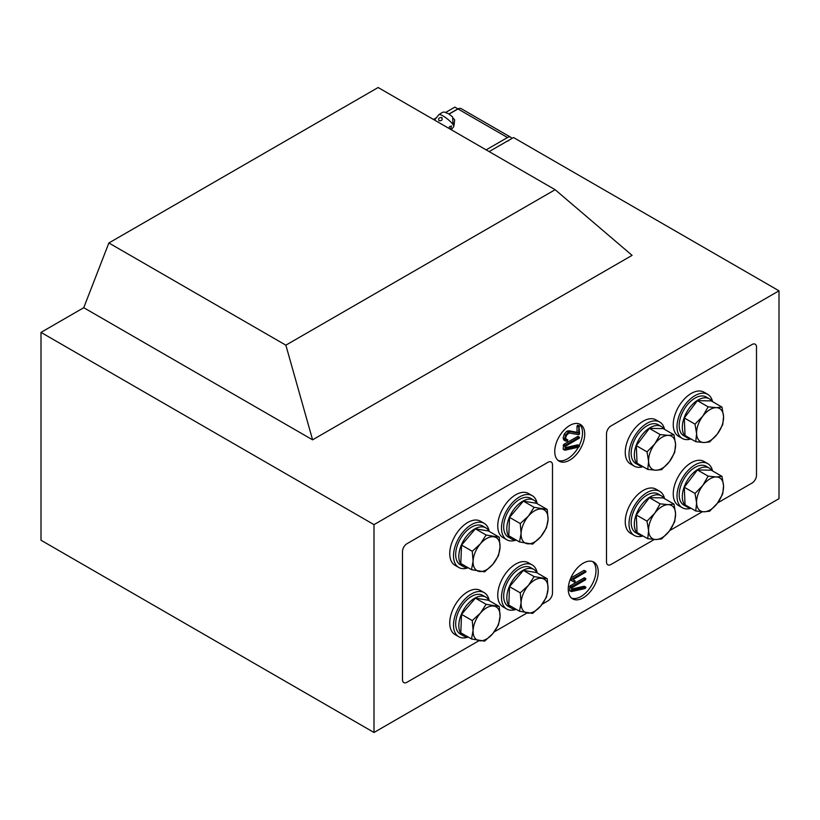 <?xml version="1.0" encoding="UTF-8"?>
<svg xmlns="http://www.w3.org/2000/svg" width="820" height="820" viewBox="0 0 820 820"><rect width="100%" height="100%" fill="white"/><g stroke="black" fill="none" stroke-linecap="round" stroke-linejoin="round"><path stroke-width="1.23" d="M583.245 597.821A21.217 12.249 120 0 0 597.103 579.125A21.217 12.249 120 0 0 593.854 562.13A21.217 12.249 120 0 0 583.245 563.176A21.217 12.249 120 0 0 569.387 581.872A21.217 12.249 120 0 0 572.647 598.877A21.217 12.249 120 0 0 583.245 597.821M571.581 598.118A21.217 12.249 120 0 0 581.001 596.519A21.217 12.249 120 0 0 594.531 578.858A21.217 12.249 120 0 0 592.675 561.587M569.746 460.122A21.217 12.249 120 0 0 583.604 441.426A21.217 12.249 120 0 0 580.355 424.432A21.217 12.249 120 0 0 569.746 425.477A21.217 12.249 120 0 0 555.888 444.173A21.217 12.249 120 0 0 559.148 461.178A21.217 12.249 120 0 0 569.746 460.122M558.082 460.42A21.217 12.249 120 0 0 567.501 458.821A21.217 12.249 120 0 0 578.356 447.197M579.186 445.629A21.217 12.249 120 0 0 579.176 423.889M779 290.813L374.002 524.636L374.002 732.485L779 498.662L779 290.813L513.505 137.535L489.14 151.597L507.498 140.999A2.122 1.22 -60 0 1 508.564 140.886M374.002 524.636L41 332.387L41 540.236L374.002 732.485M555.14 189.707L285.862 345.169L108.865 242.976L378.133 87.514L555.14 189.707L632.087 255.358L312.594 439.827L83.753 307.705L41 332.387M312.594 439.827L285.862 345.169M108.865 242.976L83.753 307.705M579.545 426.441L579.033 426.113L579.545 433.77L578.961 434.702L569.029 432.991L566.405 435.389L565.646 438.136L566.343 439.725L567.799 439.94L567.378 441.191L565.226 440.77L564.642 438.843L565.687 435.071L568.311 432.089L570.495 431.668L578.53 433.196L579.033 426.113L577.536 425.252L578.038 425.57L577.536 425.252L577.034 426.154L577.034 432.324L568.998 430.797L566.815 431.228L564.191 434.2L563.145 437.982L563.729 439.909L565.615 441.088L563.729 439.909M565.8 439.038L567.799 439.94M579.545 446.08L579.156 445.731L578.838 447.084L565.011 450.2L563.145 448.97L563.678 444.43L577.915 436.373L579.412 437.244L579.412 438.064L565.646 446.182L565.646 448.776L579.156 445.731L577.659 444.86L565.646 447.566M570.822 577.977L583.994 570.371L585.9 571.171L585.9 571.991L572.924 579.658L575.199 581.011L574.81 582.292L570.054 579.894M585.982 587.479L585.593 587.13L585.275 588.483L571.448 591.599L569.582 590.369L570.115 585.828L584.352 577.772L585.849 578.633L585.449 579.873L572.083 587.581L572.083 590.164L585.593 587.13L584.096 586.259L572.083 588.965M571.448 591.599L571.612 586.689L570.115 585.828M571.612 586.689L585.449 578.705L583.953 577.844M571.079 587.612L569.582 586.741M571.181 580.539L571.56 579.289L570.525 578.684M571.56 579.289L585.5 571.243L583.994 570.371M571.027 580.211L570.125 579.689M565.011 450.2L565.175 445.301L563.678 444.43M565.175 445.301L579.012 437.306L577.505 436.445M564.642 446.213L563.145 445.342M578.53 427.015L577.034 426.154M578.53 433.196L577.034 432.324M570.495 431.668L568.998 430.797M568.311 432.089L566.815 431.228M565.687 435.071L564.191 434.2M564.642 438.843L563.145 437.982M567.707 439.889L566.302 439.079M449.145 114.062L458.001 108.957A6.365 3.669 -60 0 1 461.178 108.64L510.686 137.217A6.365 3.669 -60 0 1 511.741 138.549M486.137 149.865L507.498 137.535A6.365 3.669 -60 0 1 510.686 137.217M449.001 113.97L457.847 108.865L454.854 107.133L445.639 112.453M436.353 117.813L433.483 119.464M448.899 128.361L449.524 126.649L451.492 125.972L450.529 129.304M441.621 117.506C442.779 119.822 441.908 120.899 439.018 120.735C438.044 118.664 438.905 117.588 441.621 117.506L442.062 117.916M451.266 129.734L453.726 126.669A9.543 2.019 -141.2 0 0 450.785 121.985A9.543 2.019 -141.2 0 0 442.913 115.886A9.543 2.019 -141.2 0 0 438.854 114.708C444.963 110.454 443.599 112.289 448.345 113.57L452.619 116.963L452.917 122.826A9.461 1.999 38.8 0 1 454.116 124.527L454.639 119.935L453.491 118.357M717.654 502.906L752.001 483.072A6.365 3.669 120 0 0 756.501 475.282L756.501 347.106A6.365 3.669 120 0 0 755.179 344.195A6.365 3.669 120 0 0 752.001 344.513L611.002 425.918A6.365 3.669 120 0 0 606.503 433.708L606.503 561.884A6.365 3.669 120 0 0 607.815 564.795A6.365 3.669 120 0 0 611.002 564.478L654.35 539.457M669.653 530.622L702.351 511.741M542.184 604.207L547.996 600.855A6.365 3.669 120 0 0 552.495 593.055L552.495 464.889A6.365 3.669 120 0 0 551.183 461.978A6.365 3.669 120 0 0 547.996 462.285L406.997 543.691A6.365 3.669 120 0 0 402.497 551.491L402.497 679.657A6.365 3.669 120 0 0 403.819 682.578A6.365 3.669 120 0 0 406.997 682.26L478.993 640.697M494.183 631.923L526.993 612.981M716.26 407.663A19.096 11.019 -60 0 1 721.436 410.113A19.096 11.019 -60 0 1 723.558 416.57L721.979 407.099L716.26 407.663L708.131 406.843L702.781 416.191L695.011 424.145L696.59 433.616L695.749 441.703L703.888 442.523L709.607 441.949L717.377 433.995L722.727 424.647L723.558 416.57A19.096 11.019 -60 0 1 717.377 433.995A19.096 11.019 120 0 1 703.888 442.523A19.096 11.019 -60 0 1 696.59 433.616A19.096 11.019 -60 0 1 702.781 416.191A19.096 11.019 -60 0 1 716.26 407.663M695.749 441.703L685.038 435.512L684.29 417.954L697.41 400.652L711.268 400.908L721.979 407.099M697.41 400.652L708.131 406.843M684.29 417.954L695.011 424.145M712.549 401.646A25.451 14.698 120 0 0 707.732 394.348A25.451 14.698 120 0 0 688.113 401.164A25.451 14.698 120 0 0 677.002 426.779A25.451 14.698 120 0 0 682.271 438.433A25.451 14.698 120 0 0 691.014 438.956M707.732 394.348L703.98 392.175A25.451 14.698 120 0 0 684.362 399.002A25.451 14.698 120 0 0 673.251 424.616A25.451 14.698 120 0 0 678.519 436.271L682.271 438.433M711.955 401.308A22.376 12.925 120 0 0 709.341 398.827A22.376 12.925 120 0 0 692.09 404.824A22.376 12.925 120 0 0 682.322 427.343A22.376 12.925 120 0 0 686.955 437.593A22.376 12.925 120 0 0 690.409 438.618M709.341 398.827L706.194 397.003A22.376 12.925 120 0 0 688.943 402.999A22.376 12.925 120 0 0 679.175 425.529A22.376 12.925 120 0 0 683.808 435.768L686.955 437.593M716.26 476.953A19.096 11.019 -60 0 1 721.436 479.392A19.096 11.019 -60 0 1 723.558 485.85L721.979 476.379L716.26 476.953L708.131 476.123L702.781 485.471L695.011 493.425L696.59 502.906L695.749 510.983L703.888 511.803L709.607 511.229L717.377 503.275L722.727 493.927L723.558 485.85A19.096 11.019 -60 0 1 717.377 503.275A19.096 11.019 120 0 1 703.888 511.803A19.096 11.019 -60 0 1 696.59 502.906A19.096 11.019 -60 0 1 702.781 485.471A19.096 11.019 -60 0 1 716.26 476.953M695.749 510.983L685.038 504.792L684.29 487.244L697.41 469.942L711.268 470.188L721.979 476.379M697.41 469.942L708.131 476.123M684.29 487.244L695.011 493.425M668.259 435.379A19.096 11.019 -60 0 1 673.435 437.818A19.096 11.019 -60 0 1 675.557 444.276L673.989 434.805L668.259 435.379L660.131 434.559L654.78 443.907L647.011 451.861L648.589 461.332L647.759 469.409L655.887 470.229L661.607 469.665L669.376 461.711L674.727 452.363L675.557 444.276A19.096 11.019 -60 0 1 669.376 461.711A19.096 11.019 120 0 1 655.887 470.229A19.096 11.019 -60 0 1 648.589 461.332A19.096 11.019 -60 0 1 654.78 443.907A19.096 11.019 -60 0 1 668.259 435.379M647.759 469.409L637.037 463.218L636.299 445.67L649.409 428.368L663.267 428.614L673.989 434.805M649.409 428.368L660.131 434.559M636.299 445.67L647.011 451.861M668.259 504.659A19.096 11.019 -60 0 1 673.435 507.108A19.096 11.019 -60 0 1 675.557 513.566L673.989 504.095L668.259 504.659L660.131 503.839L654.78 513.187L647.011 521.141L648.589 530.612L647.759 538.689L655.887 539.519L661.607 538.945L669.376 530.991L674.727 521.643L675.557 513.566A19.096 11.019 -60 0 1 669.376 530.991A19.096 11.019 120 0 1 655.887 539.519A19.096 11.019 -60 0 1 648.589 530.612A19.096 11.019 -60 0 1 654.78 513.187A19.096 11.019 -60 0 1 668.259 504.659M647.759 538.689L637.037 532.508L636.299 514.95L649.409 497.648L663.267 497.904L673.989 504.095M649.409 497.648L660.131 503.839M636.299 514.95L647.011 521.141M711.955 470.588A22.376 12.925 120 0 0 709.341 468.107A22.376 12.925 120 0 0 692.09 474.103A22.376 12.925 120 0 0 682.322 496.623A22.376 12.925 120 0 0 686.955 506.873A22.376 12.925 120 0 0 690.409 507.898M709.341 468.107L706.194 466.293A22.376 12.925 120 0 0 688.943 472.289A22.376 12.925 120 0 0 679.175 494.808A22.376 12.925 120 0 0 683.808 505.058L686.955 506.873M663.954 429.014A22.376 12.925 120 0 0 661.34 426.543A22.376 12.925 120 0 0 644.089 432.54A22.376 12.925 120 0 0 634.321 455.059A22.376 12.925 120 0 0 638.964 465.299A22.376 12.925 120 0 0 642.419 466.324M661.34 426.543L658.193 424.719A22.376 12.925 120 0 0 640.943 430.715A22.376 12.925 120 0 0 631.174 453.234A22.376 12.925 120 0 0 635.807 463.484L638.964 465.299M663.954 498.304A22.376 12.925 120 0 0 661.34 495.823A22.376 12.925 120 0 0 644.089 501.819A22.376 12.925 120 0 0 634.321 524.339A22.376 12.925 120 0 0 638.964 534.589A22.376 12.925 120 0 0 642.419 535.614M661.34 495.823L658.193 493.999A22.376 12.925 120 0 0 640.943 499.995A22.376 12.925 120 0 0 631.174 522.524A22.376 12.925 120 0 0 635.807 532.764L638.964 534.589M712.549 470.936A25.451 14.698 120 0 0 707.732 463.628A25.451 14.698 120 0 0 688.113 470.444A25.451 14.698 120 0 0 677.002 496.069A25.451 14.698 120 0 0 682.271 507.713A25.451 14.698 120 0 0 691.014 508.246M707.732 463.628L703.98 461.465A25.451 14.698 120 0 0 684.362 468.281A25.451 14.698 120 0 0 673.251 493.896A25.451 14.698 120 0 0 678.519 505.55L682.271 507.713M664.548 429.362A25.451 14.698 120 0 0 659.731 422.054A25.451 14.698 120 0 0 640.112 428.88A25.451 14.698 120 0 0 629.001 454.495A25.451 14.698 120 0 0 634.27 466.149A25.451 14.698 120 0 0 643.013 466.672M659.731 422.054L655.979 419.891A25.451 14.698 120 0 0 636.361 426.707A25.451 14.698 120 0 0 625.25 452.332A25.451 14.698 120 0 0 630.518 463.987L634.27 466.149M664.548 498.642A25.451 14.698 120 0 0 659.731 491.344A25.451 14.698 120 0 0 640.112 498.16A25.451 14.698 120 0 0 629.001 523.775A25.451 14.698 120 0 0 634.27 535.429A25.451 14.698 120 0 0 643.013 535.952M659.731 491.344L655.979 489.171A25.451 14.698 120 0 0 636.361 495.997A25.451 14.698 120 0 0 625.25 521.612A25.451 14.698 120 0 0 630.518 533.266L634.27 535.429M500.056 547.083A19.096 11.019 -60 0 1 497.935 556.001A19.096 11.019 -60 0 1 492.758 564.416L498.488 555.591L500.056 547.083L499.226 537.182L486.106 535.029L480.387 543.845L472.258 551.276L473.089 561.177L471.51 569.685L484.63 571.837L492.758 564.416A19.096 11.019 -60 0 1 479.28 571.458A19.096 11.019 120 0 1 473.089 561.177A19.096 11.019 -60 0 1 480.387 543.845A19.096 11.019 -60 0 1 493.876 536.803A19.096 11.019 -60 0 1 500.056 547.083M471.51 569.685L460.799 563.494L461.537 545.085L475.395 528.838L488.505 531.001L499.226 537.182M461.537 545.085L472.258 551.276M475.395 528.838L486.106 535.029M468.025 567.665A22.376 12.925 -60 0 1 463.464 566.63L460.307 564.806A22.376 12.925 -60 0 1 455.674 554.566A22.376 12.925 -60 0 1 465.442 532.036A22.376 12.925 -60 0 1 482.693 526.04L485.84 527.865A22.376 12.925 -60 0 1 489.017 531.288M463.464 566.63A22.376 12.925 -60 0 1 458.821 556.38A22.376 12.925 -60 0 1 468.589 533.861A22.376 12.925 -60 0 1 485.84 527.865M468.199 567.768A25.451 14.698 -60 0 1 458.769 567.471L455.018 565.308A25.451 14.698 -60 0 1 449.749 553.654A25.451 14.698 -60 0 1 460.86 528.039A25.451 14.698 -60 0 1 480.479 521.212L484.23 523.385A25.451 14.698 -60 0 1 489.191 531.391M458.769 567.471A25.451 14.698 -60 0 1 453.501 555.816A25.451 14.698 -60 0 1 464.612 530.202A25.451 14.698 -60 0 1 484.23 523.385M516.19 540.052A25.451 14.698 -60 0 1 506.77 539.755L503.019 537.592A25.451 14.698 -60 0 1 497.75 525.938A25.451 14.698 -60 0 1 508.861 500.323A25.451 14.698 -60 0 1 528.48 493.507L532.231 495.669A25.451 14.698 -60 0 1 537.192 503.685M506.77 539.755A25.451 14.698 -60 0 1 501.502 528.111A25.451 14.698 -60 0 1 512.613 502.486A25.451 14.698 -60 0 1 532.231 495.669M516.016 539.949A22.376 12.925 -60 0 1 511.465 538.914L508.308 537.1A22.376 12.925 -60 0 1 503.675 526.85A22.376 12.925 -60 0 1 513.443 504.331A22.376 12.925 -60 0 1 530.694 498.334L533.841 500.149A22.376 12.925 -60 0 1 537.018 503.582M511.465 538.914A22.376 12.925 -60 0 1 506.821 528.664A22.376 12.925 -60 0 1 516.59 506.145A22.376 12.925 -60 0 1 533.841 500.149M548.057 519.367A19.096 11.019 -60 0 1 545.935 528.285A19.096 11.019 -60 0 1 540.759 536.7L546.479 527.875L548.057 519.367L547.227 509.476L534.107 507.313L528.387 516.139L520.259 523.56L521.089 533.461L519.511 541.969L532.631 544.131L540.759 536.7A19.096 11.019 -60 0 1 527.28 543.742A19.096 11.019 120 0 1 521.089 533.461A19.096 11.019 -60 0 1 528.387 516.139A19.096 11.019 -60 0 1 541.876 509.087A19.096 11.019 -60 0 1 548.057 519.367M519.511 541.969L508.8 535.778L509.538 517.369L523.385 501.122L536.505 503.285L547.227 509.476M509.538 517.369L520.259 523.56M523.385 501.122L534.107 507.313M548.057 588.657A19.096 11.019 -60 0 1 545.935 597.565A19.096 11.019 -60 0 1 540.759 605.98L546.479 597.165L548.057 588.657L547.227 578.756L534.107 576.593L528.387 585.418L520.259 592.85L521.089 602.741L519.511 611.249L532.631 613.411L540.759 605.98A19.096 11.019 -60 0 1 527.28 613.032A19.096 11.019 120 0 1 521.089 602.741A19.096 11.019 -60 0 1 528.387 585.418A19.096 11.019 -60 0 1 541.876 578.366A19.096 11.019 -60 0 1 548.057 588.657M519.511 611.249L508.8 605.068L509.538 586.659L523.385 570.412L536.505 572.565L547.227 578.756M509.538 586.659L520.259 592.85M523.385 570.412L534.107 576.593M516.016 609.239A22.376 12.925 -60 0 1 511.465 608.194L508.308 606.38A22.376 12.925 -60 0 1 503.675 596.13A22.376 12.925 -60 0 1 513.443 573.611A22.376 12.925 -60 0 1 530.694 567.614L533.841 569.428A22.376 12.925 -60 0 1 537.018 572.862M511.465 608.194A22.376 12.925 -60 0 1 506.821 597.954A22.376 12.925 -60 0 1 516.59 575.425A22.376 12.925 -60 0 1 533.841 569.428M516.19 609.332A25.451 14.698 -60 0 1 506.77 609.045L503.019 606.872A25.451 14.698 -60 0 1 497.75 595.228A25.451 14.698 -60 0 1 508.861 569.603A25.451 14.698 -60 0 1 528.48 562.786L532.231 564.949A25.451 14.698 -60 0 1 537.192 572.965M506.77 609.045A25.451 14.698 -60 0 1 501.502 597.39A25.451 14.698 -60 0 1 512.613 571.765A25.451 14.698 -60 0 1 532.231 564.949M468.199 637.048A25.451 14.698 -60 0 1 458.769 636.75L455.018 634.588A25.451 14.698 -60 0 1 449.749 622.933A25.451 14.698 -60 0 1 460.86 597.319A25.451 14.698 -60 0 1 480.479 590.502L484.23 592.665A25.451 14.698 -60 0 1 489.191 600.681M458.769 636.75A25.451 14.698 -60 0 1 453.501 625.096A25.451 14.698 -60 0 1 464.612 599.481A25.451 14.698 -60 0 1 484.23 592.665M468.025 636.945A22.376 12.925 -60 0 1 463.464 635.91L460.307 634.085A22.376 12.925 -60 0 1 455.674 623.846A22.376 12.925 -60 0 1 465.442 601.326A22.376 12.925 -60 0 1 482.693 595.33L485.84 597.144A22.376 12.925 -60 0 1 489.017 600.578M463.464 635.91A22.376 12.925 -60 0 1 458.821 625.66A22.376 12.925 -60 0 1 468.589 603.141A22.376 12.925 -60 0 1 485.84 597.144M500.056 616.363A19.096 11.019 -60 0 1 497.935 625.281A19.096 11.019 -60 0 1 492.758 633.696L498.488 624.871L500.056 616.363L499.226 606.472L486.106 604.309L480.387 613.124L472.258 620.555L473.089 630.457L471.51 638.964L484.63 641.127L492.758 633.696A19.096 11.019 -60 0 1 479.28 640.738A19.096 11.019 120 0 1 473.089 630.457A19.096 11.019 -60 0 1 480.387 613.124A19.096 11.019 -60 0 1 493.876 606.082A19.096 11.019 -60 0 1 500.056 616.363M471.51 638.964L460.799 632.774L461.537 614.364L475.395 598.118L488.505 600.281L499.226 606.472M461.537 614.364L472.258 620.555M475.395 598.118L486.106 604.309M458.001 108.957L507.498 137.535M569.716 590.718L571.212 591.579M584.352 586.29L585.849 587.151M563.268 449.319L564.775 450.18M577.905 444.891L579.412 445.752M577.905 425.221L579.402 426.092M566.251 439.038L567.747 439.909M453.726 126.669L454.639 119.935M434.538 120.079L438.854 114.708"/></g></svg>
